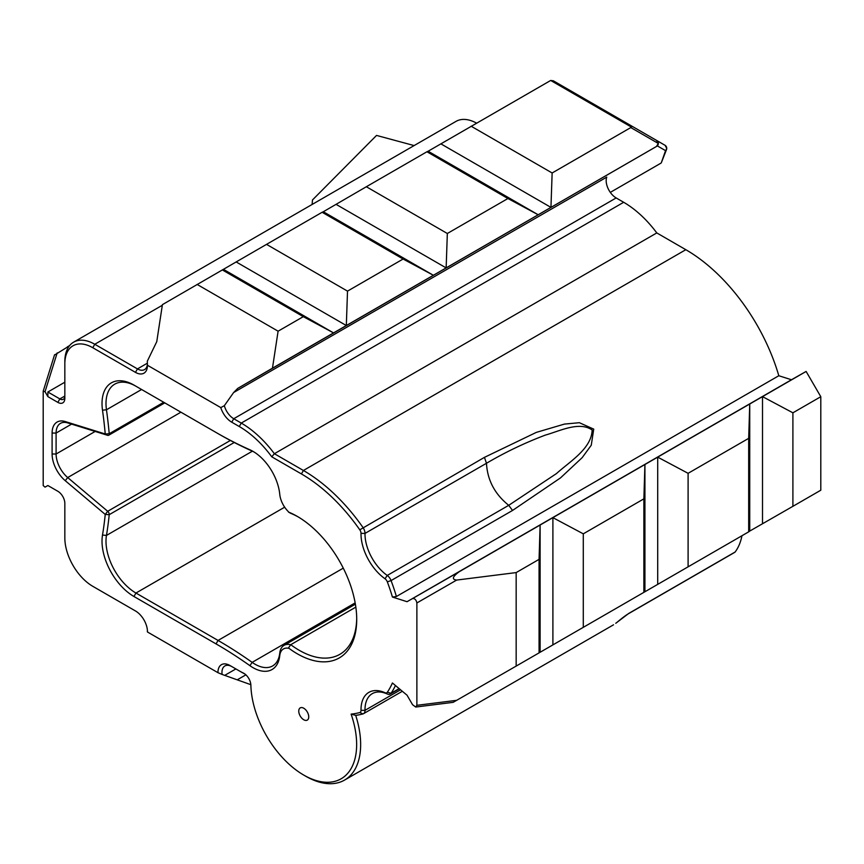 <?xml version="1.0" encoding="UTF-8"?>
<svg xmlns="http://www.w3.org/2000/svg" width="864" height="864" viewBox="0 0 864 864"><rect width="100%" height="100%" fill="white"/><g stroke="black" fill="none" stroke-linecap="round" stroke-linejoin="round"><path stroke-width="1.3" d="M147.42 630.482A14.116 8.154 60 0 1 147.323 631.271L147.463 631.984A16.934 9.785 -120 0 0 147.463 631.714A16.934 9.785 -120 0 0 135.486 610.967L94.781 587.466A42.347 24.451 -120 0 1 94.738 587.444M92.783 586.31L94.781 587.466L92.783 586.31A39.528 22.82 60 0 1 64.832 537.905L64.832 503.377A9.882 5.702 -120 0 0 57.856 491.281L47.887 485.525L45.036 487.145L43.2 485.557L43.2 391.187L54.572 354.715M288.457 647.946A84.143 48.578 -120 0 0 356.713 619.402A84.143 48.578 -120 0 0 297.216 516.348A84.143 48.578 -120 0 0 288.457 512.039A70.578 40.748 -120 0 0 288.414 511.693A18.349 10.595 60 0 1 279.752 494.284A38.113 22.01 -120 0 0 252.99 451.364A38.113 22.01 -120 0 0 249.923 449.798A420.671 242.87 60 0 1 216.054 432.475L133.952 385.085A45.176 26.082 -120 0 0 102.503 410.195A420.671 242.87 60 0 1 105.235 433.987L65.254 421.556A23.998 13.856 -120 0 0 52.099 433.058L52.099 454.01A23.998 13.856 -120 0 0 65.254 480.697L105.235 514.436A420.671 242.87 60 0 1 102.503 535.054A45.176 26.082 -120 0 0 133.952 596.495L216.054 643.896A420.671 242.87 60 0 1 249.923 665.68A38.113 22.01 -120 0 0 279.752 655.636A18.349 10.595 60 0 1 288.414 648.227A70.578 40.748 -120 0 0 288.457 647.946L290.758 644.684A81.324 46.948 60 0 0 339.876 654.318A81.324 46.948 60 0 0 356.713 618.235M303.75 708.232A7.063 4.072 -120 0 0 300.218 707.886A7.063 4.072 -120 0 0 300.218 716.029A7.063 4.072 -120 0 0 307.282 720.112A7.063 4.072 -120 0 0 308.362 714.452A7.063 4.072 -120 0 0 303.75 708.232M43.2 391.187L45.036 391.716L47.887 396.63L57.856 402.386A9.882 5.702 -120 0 0 64.832 398.347L64.832 363.863A39.528 22.82 60 0 1 92.783 347.728L135.464 372.362A16.934 9.785 -120 0 0 147.442 365.45A16.934 9.785 -120 0 0 147.442 365.256L220.784 407.603A16.934 9.785 -120 0 0 231.746 422.194L239.274 426.535A81.875 47.272 60 0 1 271.771 456.818L301.417 473.936A139.05 80.276 60 0 1 359.791 529.816A4.234 2.441 60 0 1 361.012 533.369A38.113 22.01 -120 0 0 385.031 578.772A4.234 2.441 60 0 1 387.32 581.85A139.05 80.276 60 0 1 392.418 597.035L407.041 601.7L412.56 598.568C414.774 598.363 416.221 599.832 416.88 602.953L416.88 705.316L415.735 707.044L412.56 704.7L407.041 695.207L392.418 682.981A139.05 80.276 60 0 1 387.32 692.291A4.234 2.441 60 0 1 385.031 692.723A38.113 22.01 -120 0 0 361.012 710.381A4.234 2.441 60 0 1 359.791 712.53A139.05 80.276 60 0 1 351.108 714.118A74.822 43.2 60 0 1 303.75 775.084A74.822 43.2 60 0 1 250.873 685.217A9.882 5.702 -120 0 0 243.886 673.348A9.882 5.702 -120 0 0 243.346 673.056A74.822 43.2 60 0 1 239.274 670.885L229.943 665.496A16.934 9.785 -120 0 0 217.966 672.689L147.463 631.984M57.856 402.386L59.843 398.92L64.832 396.047A7.063 4.072 60 0 1 63.374 399.276A7.063 4.072 60 0 1 59.843 398.92L47.866 392.008L47.887 396.63M64.832 363.863L64.832 361.552A42.347 24.451 -120 0 1 73.613 342.166A42.347 24.451 -120 0 1 94.781 344.261L162.313 305.273M147.42 363.863A14.116 8.154 60 0 1 144.515 369.608A14.116 8.154 60 0 1 137.462 368.906L94.781 344.261L92.783 347.728M147.442 365.256L147.312 361.195L156.773 341.626L162.41 304.646L266.533 244.372L347.512 291.125L346.324 325.534L236.272 261.997M271.771 456.818L274.374 453.719A84.694 48.902 -120 0 0 241.261 423.079L233.744 418.727A14.116 8.154 60 0 1 224.348 405.68L220.784 407.603M224.348 405.68L233.604 392.558L237.751 388.379L272.462 368.183L278.1 331.193L197.122 284.44M303.75 775.084L305.748 776.239A77.641 44.831 -120 0 0 344.563 780.084A77.641 44.831 -120 0 0 355.698 715.36L351.108 714.118M355.698 715.36A141.869 81.907 -120 0 0 362.977 713.912A7.063 4.072 -120 0 0 363.539 713.675A7.063 4.072 -120 0 0 364.997 710.338A35.294 20.38 60 0 1 372.308 693.63A35.294 20.38 60 0 1 387.245 693.986A7.063 4.072 -120 0 0 390.236 694.051A7.063 4.072 -120 0 0 391.068 693.263A141.869 81.907 -120 0 0 395.453 685.519M239.274 670.885L241.261 672.041A77.641 44.831 -120 0 0 244.814 673.952M231.941 666.652L229.943 665.496L231.941 666.652A14.116 8.154 60 0 0 224.878 665.95A14.116 8.154 60 0 0 222.102 674.438L217.966 672.689M250.841 684.688L222.102 674.438M392.418 597.035L396.392 596.516A141.869 81.907 -120 0 0 391.068 580.576A7.063 4.072 -120 0 0 387.245 575.446A35.294 20.38 60 0 1 364.997 533.412A7.063 4.072 -120 0 0 362.977 527.494A141.869 81.907 -120 0 0 303.415 470.48L274.374 453.719L656.791 232.924A84.694 48.902 -120 0 0 623.678 202.284L616.162 197.942A14.116 8.154 60 0 1 606.755 177.12L233.604 392.558M416.88 602.953L456.678 580.068C451.602 579.474 452.434 576.709 459.173 571.763L806.123 371.444L791.456 379.76L778.81 375.732A141.869 81.907 -120 0 0 685.822 249.696L656.791 232.924M387.32 581.85L391.068 580.576L512.536 510.451L560.466 477.922L582.185 457.639L591.268 445.219L593.73 429.127L579.355 422.701L564.419 424.094L536.339 432.378L484.445 457.358L486.475 463.277C505.17 452.261 524.815 442.865 545.411 435.078C559.872 431.028 579.247 421.006 592.164 430.024C591.484 448.848 569.678 461.538 556.535 473.526L508.723 505.321C494.802 494.154 487.393 480.136 486.475 463.277L364.997 533.412L361.012 533.369M778.81 375.732L396.392 596.516M64.832 382.212L47.866 392.008M288.457 512.039L290.758 513.335A81.324 46.948 60 0 1 298.231 516.931M216.054 432.475L218.052 433.631A423.49 244.501 -120 0 0 252.148 451.073A35.294 20.38 60 0 1 254.005 451.98M135.95 386.23L133.952 385.085L135.95 386.23A42.347 24.451 60 0 0 114.782 384.134A42.347 24.451 60 0 0 106.456 409.784A423.49 244.501 -120 0 1 109.22 433.728A2.819 1.631 -120 0 1 108.648 435.272A2.819 1.631 -120 0 1 107.687 435.337L105.235 433.987L109.22 433.728L163.717 402.268M290.714 644.738A21.179 12.226 -120 0 0 284.051 645.343A21.179 12.226 -120 0 0 279.763 653.076A35.294 20.38 60 0 1 272.635 665.939A35.294 20.38 60 0 1 252.148 662.364A423.49 244.501 -120 0 0 218.052 640.44L135.95 593.039A42.347 24.451 60 0 1 106.456 535.432A423.49 244.501 -120 0 0 109.22 514.674A2.819 1.631 -120 0 0 107.687 511.294L67.705 477.554A21.179 12.226 60 0 1 56.095 454.01L56.095 433.058A21.179 12.226 60 0 1 60.48 423.36A21.179 12.226 60 0 1 67.705 422.906L107.687 435.337M355.838 607.111L290.758 644.684M791.456 379.76L407.041 601.7M456.678 580.068L516.164 572.584L516.164 666.09L456.678 700.315L416.88 705.316M415.735 707.044L453.125 702.346L456.678 700.315M762.512 523.703L762.512 396.63L792.904 412.808L792.904 506.315L749.736 531.079L749.736 404.006L748.688 438.34L688.1 473.321L688.1 566.827L643.874 592.358L643.874 498.852L644.922 464.519L644.922 591.592M552.895 644.728L552.895 517.655L583.286 533.833L583.286 627.34L539.071 652.871L539.071 559.354L540.119 525.031L540.119 652.104M615.773 623.279L628.69 613.462L735.113 552.02A77.641 44.831 60 0 0 741.96 535.723M661.262 162.896L666.511 149.558A3.532 2.603 -159.4 0 1 665.55 150.638A3.532 3.294 -60 0 0 664.967 145.249L656.629 140.443C658.616 142.02 658.876 143.856 657.407 145.93L665.55 150.638L661.262 162.896M237.751 388.379L657.407 145.93M610.308 192.38L660.82 163.22M237.751 679.525L245.884 674.838M658.26 143.424L656.5 140.368L632.264 126.371L630.796 127.57L658.26 143.424L656.489 146.459L538.175 214.769L428.123 151.232L550.681 80.46L631.411 127.073M665.701 146.869A3.532 2.041 120 0 0 664.967 145.249L553.36 80.816L550.681 80.46M471.161 126.23L552.139 172.984L630.796 127.57M552.139 172.984L550.951 207.392L440.899 143.856M323.32 211.745L366.347 186.743L447.336 233.496L446.148 267.905L433.372 275.281L323.32 211.745L322.132 212.274L403.11 259.027L347.512 291.125M749.736 531.079L748.688 531.846L748.688 438.34M657.709 584.215L657.709 457.142L688.1 473.321M643.874 592.358L583.286 627.34M748.688 531.846L688.1 566.827M792.904 412.808L820.8 396.706L820.8 490.212L792.904 506.315M643.874 498.852L583.286 533.833M539.071 559.354L516.164 572.584M539.071 652.871L516.164 666.09M820.8 396.706L806.123 371.444M414.137 145.573L376.531 135.421L312.476 199.962L312.109 204.466M69.39 345.859L54.518 355.05M67.403 346.842L69.628 345.557M628.322 613.796L734.735 552.355A3.532 2.041 -120 0 0 735.113 552.02M476.55 123.12A42.347 24.451 -120 0 0 456.019 121.381L73.613 342.166M266.533 244.372L322.132 212.274M223.495 269.374L333.547 332.91L433.372 275.281L403.11 259.027M336.096 204.368L446.148 267.905L538.175 214.769L507.924 198.515L426.935 151.762L428.123 151.232M447.336 233.496L507.924 198.515M366.347 186.743L426.935 151.762M272.462 368.183L333.547 332.91L303.296 316.656L222.307 269.903M278.1 331.193L303.296 316.656M135.464 372.362L137.462 368.906L147.398 363.161M387.32 692.291L391.068 693.263L399.136 688.597M385.031 692.723L387.245 693.986M361.012 710.381L364.997 710.338L400.572 689.796M359.791 712.53L362.977 713.912M243.346 673.056L244.382 673.65M231.746 422.194L233.744 418.727L616.162 197.942M239.274 426.535L241.261 423.079L623.678 202.284M301.417 473.936L303.415 470.48L685.822 249.696M359.791 529.816L484.445 457.358M385.031 578.772L387.245 575.446L508.723 505.321L512.536 510.451M249.923 449.798L252.148 451.073M102.503 410.195L106.456 409.784L141.599 389.491M65.254 421.556L67.705 422.906M52.099 433.058L56.095 433.058L71.582 424.116M52.099 454.01L56.095 454.01L95.17 431.449M65.254 480.697L67.705 477.554L180.911 412.193M234.263 442.487L109.22 514.674L105.235 514.436L107.687 511.294L230.375 440.456M102.503 535.054L106.456 535.432L252.396 451.181M133.952 596.495L135.95 593.039L284.666 507.179M216.054 643.896L218.052 640.44L343.278 568.145M249.923 665.68L252.148 662.364L355.158 602.888M279.752 655.636L279.763 653.076M459.173 571.763L412.56 598.568M235.883 668.93L224.834 675.302M632.264 126.371L553.36 80.816M45.036 391.716L57.186 352.901M616.075 623.074C617.209 622.264 623.743 616.507 628.322 613.786L628.69 613.462M164.776 402.872L108.648 435.272M284.051 645.343L355.385 604.163M390.236 694.051L399.362 688.781M402.343 691.276L363.539 713.675M344.563 780.084L613.526 624.802M666.511 149.558A3.532 3.532 0 0 0 664.967 145.249L656.629 140.443"/></g></svg>
